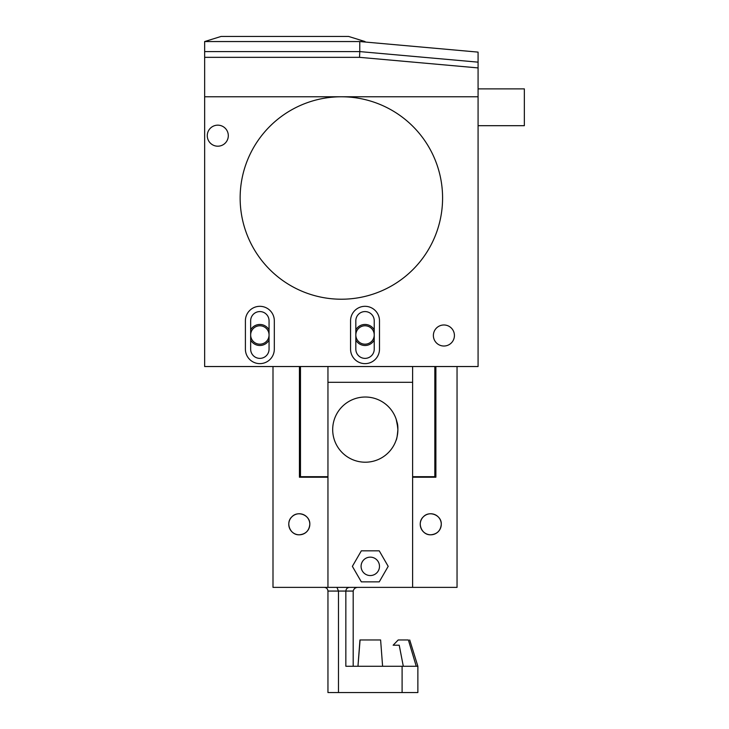 <?xml version="1.0" encoding="UTF-8"?>
<svg xmlns="http://www.w3.org/2000/svg" width="729" height="729" viewBox="0 0 729 729"><rect width="100%" height="100%" fill="white"/><g stroke="black" fill="none" stroke-linecap="round" stroke-linejoin="round"><path stroke-width="1.09" d="M503.32 125.689L478.078 125.689L524.351 125.689L524.351 88.883L478.078 88.883M412.614 382.306L327.95 382.306L327.95 587.383L412.614 587.383L412.614 366.532M388.192 566.351L379.244 581.86L361.329 581.86L352.371 566.351L361.329 550.832L379.244 550.832L388.192 566.351M332.688 429.618A32.605 32.605 0 0 1 381.586 401.387A32.605 32.605 0 0 1 381.586 457.848A32.605 32.605 0 0 1 332.688 429.618M327.95 382.306L327.95 366.532M269.056 340.069A10.516 10.516 90 0 1 250.658 340.069M250.658 329.882A10.516 10.516 90 0 1 269.056 329.882M269.056 334.976A9.204 9.204 0 0 0 255.259 327.011A9.204 9.204 0 0 0 255.259 342.949A9.204 9.204 0 0 0 269.056 334.976M374.232 340.069A10.516 10.516 90 0 1 355.825 340.069M355.825 329.882A10.516 10.516 90 0 1 374.232 329.882M374.232 334.976A9.204 9.204 0 0 0 360.427 327.011A9.204 9.204 0 0 0 360.427 342.949A9.204 9.204 0 0 0 374.232 334.976M397.824 427.595L396.148 419.102M397.888 429.618L397.032 422.182C399.21 428.205 396.54 440.626 396.148 440.134C396.74 439.514 397.323 436.006 397.888 429.618M327.95 476.693L300.476 476.693L300.476 366.532M412.614 476.693L434.83 476.693L434.83 366.532M361.083 566.351A9.204 9.204 0 0 0 374.888 574.315A9.204 9.204 0 0 0 374.888 558.378A9.204 9.204 0 0 0 361.083 566.351M359.534 57.336L478.078 67.915L478.078 62.156L359.771 51.595L359.534 57.336L204.649 57.336L204.649 96.775L478.078 96.775L478.078 67.915M478.078 62.156L478.078 52.114L359.771 41.553L359.771 51.595L204.649 51.595L204.649 57.336M204.649 96.775L204.649 366.532L478.078 366.532L478.078 96.775M221.069 36.45L348.608 36.45L365.029 41.553L204.649 41.553L221.069 36.45M365.029 42.027L365.029 41.553M204.649 41.553L204.649 51.595M269.056 320.778L269.056 349.173A9.204 9.204 0 0 1 259.861 358.376A9.204 9.204 0 0 1 250.658 349.173L250.658 320.778A9.204 9.204 0 0 1 259.861 311.575A9.204 9.204 0 0 1 269.056 320.778M355.825 349.173A9.204 9.204 0 0 0 365.029 358.376A9.204 9.204 0 0 0 374.232 349.173L374.232 320.778A9.204 9.204 0 0 0 365.029 311.575A9.204 9.204 0 0 0 355.825 320.778L355.825 349.173M350.567 349.173L350.567 320.778A14.462 14.462 0 0 1 365.029 306.317A14.462 14.462 0 0 1 379.49 320.778L379.49 349.173A14.462 14.462 0 0 1 365.029 363.634A14.462 14.462 0 0 1 350.567 349.173M245.4 349.173L245.4 320.778A14.462 14.462 0 0 1 259.861 306.317A14.462 14.462 0 0 1 274.314 320.778L274.314 349.173A14.462 14.462 0 0 1 259.861 363.634A14.462 14.462 0 0 1 245.4 349.173M442.585 197.996A101.222 101.222 0 0 1 341.363 299.218A101.222 101.222 0 0 1 240.142 197.996A101.222 101.222 0 0 1 341.363 96.775A101.222 101.222 0 0 1 442.585 197.996M228.305 135.685A10.516 10.516 0 0 1 212.531 144.789A10.516 10.516 0 0 1 212.531 126.573A10.516 10.516 0 0 1 228.305 135.685M454.422 335.504A10.516 10.516 0 0 1 438.639 344.607A10.516 10.516 0 0 1 438.639 326.392A10.516 10.516 0 0 1 454.422 335.504M324.277 587.383C326.501 587.601 327.731 588.832 327.95 591.064L327.95 692.55L338.475 692.55L338.475 591.064L336.944 587.383M338.475 692.55L417.872 692.55L417.872 666.26L345.847 666.26L345.847 591.064C346.065 588.832 347.296 587.601 349.528 587.383M327.95 591.064L353.191 591.064C353.893 588.531 355.606 587.301 358.331 587.383M353.191 591.064L353.191 666.26M402.098 666.26L402.098 692.55M273.001 366.532L273.001 587.383L327.95 587.383M412.614 587.383L457.047 587.383L457.047 366.532M399.219 645.22L403.301 666.26L399.237 645.22L393.141 645.22L398.198 639.962L408.377 639.962L416.25 666.26M393.141 645.22L398.216 639.962M360.08 639.962L357.966 666.26L359.953 639.962L380.611 639.962L382.597 666.26M441.273 524.279C441.765 515.248 429.335 510.163 423.321 516.843C416.633 522.866 421.736 535.286 430.757 534.794C437.145 534.175 440.653 530.666 441.273 524.279A10.516 10.516 0 0 1 425.499 533.391A10.516 10.516 0 0 1 425.499 515.175A10.516 10.516 0 0 1 441.273 524.279M309.816 524.279C310.299 515.248 297.879 510.163 291.855 516.843C285.176 522.866 290.279 535.286 299.3 534.794C305.688 534.175 309.187 530.666 309.816 524.279A10.516 10.516 0 0 1 294.033 533.391A10.516 10.516 0 0 1 294.033 515.175A10.516 10.516 0 0 1 309.816 524.279M435.887 366.532L435.887 477.222L412.614 477.222M327.95 477.222L299.428 477.222L299.428 366.532M417.863 666.26L409.716 639.962"/></g></svg>
